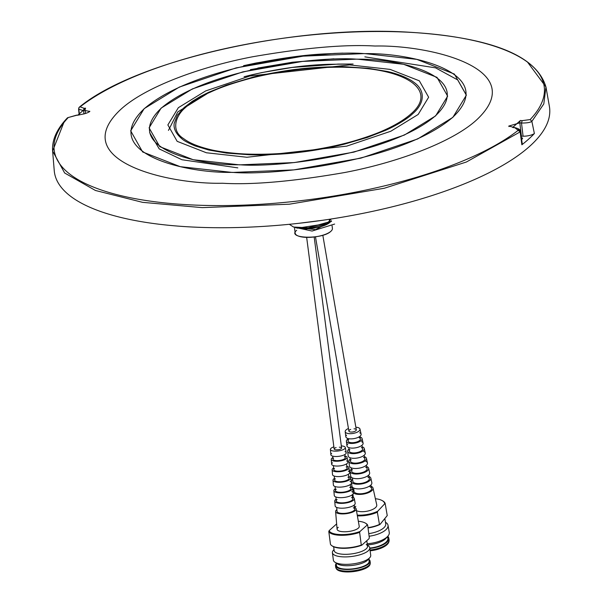 <?xml version="1.0" encoding="UTF-8"?>
<svg xmlns="http://www.w3.org/2000/svg" width="602" height="602" viewBox="0 0 602 602"><rect width="100%" height="100%" fill="white"/><g stroke="black" fill="none" stroke-linecap="round" stroke-linejoin="round"><path stroke-width="0.9" d="M350.718 429.392A3.755 1.513 -9.8 0 0 348.897 431.077A3.755 1.513 -9.8 0 0 351.177 432.063A3.755 1.513 -9.8 0 0 356.301 429.805A3.755 1.513 -9.8 0 0 354.021 428.82M336.112 447.61A3.755 1.242 -7.4 0 0 334.14 448.994A3.755 1.242 -7.4 0 0 336.398 449.829A3.755 1.242 -7.4 0 0 341.59 448.031A3.755 1.242 -7.4 0 0 339.332 447.196M364.857 56.859L435.539 67.845L457.776 79.976L466.354 95.071M237.82 167.868L181.917 159.733L159.221 148.897L149.672 132.666M168.455 130.386L177.778 111.919L207.028 93.754M527.585 62.179L545.946 86.944L549.385 106.358A249.679 82.564 172.6 0 1 204.424 227.496A249.679 82.564 172.6 0 1 54.248 170.667L52.615 151.027L63.767 122.733M79.502 114.922L78.862 109.73M78.328 115.148A1.874 0.768 85.9 0 0 78.079 115.065A1.874 0.768 85.9 0 0 77.839 115.185L85.612 108.194A1.874 0.865 87.1 0 0 85.198 110.557L83.58 110.64L84.002 108.277L80.141 106.855L79.298 107.194L78.584 109.18L79.171 114.967M514.913 127.782L520.158 131.891L466.347 162.028L384.264 188.26L289.344 204.198L202.242 207.63L142.569 202.34L95.447 190.48L64.647 173L52.615 151.027M83.979 114.019L83.58 110.64L78.584 109.188L78.907 107.653M518.299 130.235A247.061 81.699 172.6 0 1 202.693 205.357A247.061 81.699 172.6 0 1 68.289 117.518L76.68 115.268M508.976 126.563L508.78 126.074L519.819 122.846A1.874 0.662 -84.1 0 1 520.421 120.483L512.648 127.474A1.874 0.752 -82.7 0 1 512.972 127.361L512.972 127.361A1.874 0.752 -82.7 0 1 513.25 127.556M80.141 106.855A247.061 81.699 172.6 0 1 395.755 31.733A247.061 81.699 172.6 0 1 530.159 119.572L522.122 120.656L521.505 123.019L519.819 122.846L521.4 136.172L523.07 136.202A9.188 3.04 -7.4 0 0 534.373 133.531A249.348 82.459 172.6 0 1 521.866 144.781A9.188 3.04 -7.4 0 0 522.265 143.667A9.188 3.04 -7.4 0 0 521.618 142.757M232.41 172.45L180.239 166.671L142.629 151.96L130.664 130.837L144.156 108.653L179.321 87.079L236.097 67.898L303.145 56.144L364.594 53.578L416.772 59.357L454.382 74.069L466.347 95.191L452.854 117.375L417.69 138.949L360.914 158.13L293.866 169.884L232.41 172.45M364.519 53.638C412.265 52.524 499.427 73.361 452.666 117.36C401.707 161.246 274.933 176.032 232.492 172.368C184.739 173.481 97.584 152.645 144.337 108.646C195.304 64.768 322.078 49.974 364.519 53.638M239.588 164.858L193.189 159.718L159.741 146.632L149.1 127.85L161.095 108.119L192.369 88.93L242.869 71.871L302.497 61.419L357.152 59.131L403.558 64.271L437.007 77.357L447.647 96.147L435.645 115.877L404.371 135.059L353.878 152.118L294.25 162.578L239.588 164.858M357.046 59.214C399.487 58.221 476.965 76.747 435.404 115.855C390.104 154.864 277.417 168.011 239.694 164.752C197.253 165.738 119.775 147.219 161.336 108.112C206.637 69.102 319.323 55.956 357.046 59.214M246.91 157.257L206.381 152.765L177.161 141.335L167.868 124.93L178.35 107.69L205.666 90.932L249.77 76.033L349.596 64.911L390.126 69.396L419.346 80.826L428.639 97.238L418.157 114.47L390.841 131.228L346.737 146.128L246.91 157.257M249.348 154.759L226.585 153.111L208.962 150.079L195.274 145.985C188.381 143.065 184.024 140.755 182.21 139.054C176.153 134.043 173.466 128.866 174.151 123.53L177.364 115.23L184.084 107.585L192.204 101.362L200.617 96.32L208.728 92.256L226.555 85.055L251.169 77.673C258.567 75.461 286.274 70.163 298.411 69.11C309.706 67.432 337.79 66.273 347.091 66.852L368.83 68.38L386.77 71.375C396.289 73.271 408.434 78.012 413.649 82.135C425.388 90.165 425.29 103.062 412.362 114.011C407.516 118.782 395.597 126.014 385.107 130.536L367.401 137.414L344.6 144.104C330.475 147.671 312.656 150.944 296.485 152.675C287.237 153.961 263.307 155.316 249.348 154.759M249.943 154.15C237.173 153.969 218.503 151.757 209.729 149.446C197.795 146.497 189.081 142.877 183.595 138.595C169.869 130.265 176.424 114.779 185.514 107.532C186.041 106.689 198.856 96.847 210.136 92.272C220.332 87.433 233.794 82.79 250.53 78.328C264.985 74.58 280.999 71.653 298.554 69.546C312.385 67.83 334.163 66.792 346.474 67.334C407.11 68.41 438.271 90.654 410.97 113.883C404.506 119.625 395.537 125.065 384.068 130.213C374.324 134.72 356.805 140.559 344.028 143.622C330.445 147.054 312.167 150.47 295.65 152.186C280.073 153.871 264.842 154.526 249.943 154.15M89.736 111.596L89.796 111.257C88.87 112.604 84.965 113.876 78.079 115.065L76.424 115.185M85.544 113.53L85.198 110.557L89.66 111.415M68.289 117.518L67.379 117.909L67.003 118.91M518.254 129.415L520.286 131.176L520.158 131.891M530.159 119.572L531.875 121.371C530.242 122.522 526.788 123.071 521.505 123.019L523.07 136.202M545.946 86.944L543.802 103.928L531.875 121.371L534.373 133.531M521.866 144.781L520.166 131.928M521.309 137.625A3.943 1.302 172.6 0 1 522.521 138.377A3.943 1.302 172.6 0 1 521.588 139.393M330.927 231.258C322.522 239.799 286.146 238.768 296.673 230.295M321.987 220.37L298.705 223.319M331.092 219.015L326.946 223.598L297.493 228.173L295.883 227.556M329.858 219.203L330.799 219.956M331.499 221.303L315.553 229.633L294.807 227.345M295.529 227.496L306.23 229.069L325.96 224.305M293.814 227.105L312.062 231.048L334.629 224.072M326.946 223.598L330.475 221.483L308.164 227.797L293.535 227.029L289.321 224.305M322.552 220.287L298.261 223.372M294.544 228.278L295.183 233.192A18.775 6.208 -7.4 0 0 306.463 237.369A18.775 6.208 -7.4 0 0 332.417 228.361L332.086 225.81M299.683 227.977A18.775 6.208 -7.4 0 0 305.327 228.587A18.775 6.208 -7.4 0 0 330.837 221.265M369.786 565.015A17.052 5.636 172.6 0 1 369.726 565.127A17.052 5.636 172.6 0 1 368.243 566.753A17.052 5.636 172.6 0 1 351.545 571.795A17.052 5.636 172.6 0 1 336.849 569.394A17.052 5.636 172.6 0 1 336.766 569.304M370.162 563.728A17.202 5.689 172.6 0 1 370.132 564.104A17.202 5.689 172.6 0 1 369.846 564.909A17.202 5.689 172.6 0 1 368.349 566.55A17.202 5.689 172.6 0 1 351.5 571.629A17.202 5.689 172.6 0 1 336.676 569.214A17.202 5.689 172.6 0 1 336.194 568.514A17.202 5.689 172.6 0 1 336.067 568.153M369.997 561.959A17.428 5.764 172.6 0 1 370.275 562.75A17.428 5.764 172.6 0 1 370.26 563.337A17.428 5.764 172.6 0 1 368.454 565.812A17.428 5.764 172.6 0 1 350.221 571.05A17.428 5.764 172.6 0 1 335.871 567.806A17.428 5.764 172.6 0 1 335.713 567.242A17.428 5.764 172.6 0 1 335.781 566.407M368.883 559.386A17.428 5.764 172.6 0 1 370.064 561.124A17.428 5.764 172.6 0 1 368.243 564.187A17.428 5.764 172.6 0 1 349.16 569.462A17.428 5.764 172.6 0 1 335.495 565.609A17.428 5.764 172.6 0 1 336.194 563.63M336.119 563.028L336.435 565.489A16.48 5.448 -7.4 0 0 349.356 569.131A16.48 5.448 -7.4 0 0 367.401 564.142A16.48 5.448 -7.4 0 0 369.124 561.245L368.808 558.784M368.492 558.919A16.48 5.448 172.6 0 1 367.89 559.83A16.48 5.448 172.6 0 1 366.957 560.703A16.48 5.448 172.6 0 1 351.809 565.474A16.48 5.448 172.6 0 1 337.27 563.811A16.48 5.448 172.6 0 1 336.352 562.945M367.401 545.344A18.828 6.231 172.6 0 1 368.289 545.848A18.828 6.231 172.6 0 1 369.756 547.858L370.719 555.3A18.828 6.231 172.6 0 1 369.816 557.618A18.828 6.231 172.6 0 1 368.755 558.611A18.828 6.231 172.6 0 1 351.455 564.066A18.828 6.231 172.6 0 1 334.84 562.163A18.828 6.231 172.6 0 1 333.373 560.153L332.409 552.711A18.828 6.231 172.6 0 1 333.312 550.394A18.828 6.231 172.6 0 1 334.042 549.671M369.756 547.858A18.828 6.231 172.6 0 1 367.792 551.169A18.828 6.231 172.6 0 1 347.166 556.865A18.828 6.231 172.6 0 1 332.409 552.711M366.212 544.441A16.818 5.561 172.6 0 1 367.521 546.24A16.818 5.561 172.6 0 1 365.76 549.19A16.818 5.561 172.6 0 1 347.339 554.284A16.818 5.561 172.6 0 1 334.155 550.567L333.658 546.766M354.405 507.351A10.362 3.424 172.6 0 1 356.151 508.886A10.362 3.424 172.6 0 1 355.075 510.752A10.362 3.424 172.6 0 1 343.659 513.897A10.362 3.424 172.6 0 1 335.607 511.549A10.362 3.424 172.6 0 1 336.691 509.781A10.362 3.424 172.6 0 1 336.902 509.631M338.256 527.314A11.167 3.695 -7.4 0 0 337.082 529.218A11.167 3.695 -7.4 0 0 345.766 531.747A11.167 3.695 -7.4 0 0 358.077 528.36A11.167 3.695 -7.4 0 0 359.236 526.344L356.151 508.886M353.291 507.787A8.917 2.95 172.6 0 1 354.721 509.074A8.917 2.95 172.6 0 1 353.795 510.684A8.917 2.95 172.6 0 1 343.96 513.393A8.917 2.95 172.6 0 1 337.037 511.369L336.729 507.441M352.531 497.071A9.88 3.266 172.6 0 1 354.33 498.584A9.88 3.266 172.6 0 1 353.306 500.367A9.88 3.266 172.6 0 1 342.41 503.362A9.88 3.266 172.6 0 1 334.735 501.127A9.88 3.266 172.6 0 1 335.773 499.442A9.88 3.266 172.6 0 1 336.082 499.208M354.33 498.584L355.165 503.295A10.099 3.341 172.6 0 1 354.119 505.123A10.099 3.341 172.6 0 1 342.982 508.178A10.099 3.341 172.6 0 1 335.133 505.898L334.735 501.127M351.5 497.568A8.383 2.769 172.6 0 1 352.847 498.78A8.383 2.769 172.6 0 1 351.974 500.292A8.383 2.769 172.6 0 1 342.726 502.836A8.383 2.769 172.6 0 1 336.217 500.939A8.383 2.769 172.6 0 1 337.097 499.509M350.665 486.8A9.399 3.108 172.6 0 1 352.509 488.282A9.399 3.108 172.6 0 1 351.538 489.975A9.399 3.108 172.6 0 1 341.168 492.827A9.399 3.108 172.6 0 1 333.862 490.698A9.399 3.108 172.6 0 1 334.847 489.095A9.399 3.108 172.6 0 1 335.269 488.794M351.809 491.608A9.624 3.183 172.6 0 1 353.344 492.993A9.624 3.183 172.6 0 1 352.343 494.731A9.624 3.183 172.6 0 1 341.74 497.651A9.624 3.183 172.6 0 1 334.26 495.469L333.862 490.698M349.709 487.349A7.849 2.596 172.6 0 1 350.966 488.485A7.849 2.596 172.6 0 1 350.153 489.908A7.849 2.596 172.6 0 1 341.5 492.286A7.849 2.596 172.6 0 1 335.404 490.502A7.849 2.596 172.6 0 1 336.225 489.17M348.791 476.521A8.925 2.95 172.6 0 1 350.688 477.98A8.925 2.95 172.6 0 1 349.762 479.591A8.925 2.95 172.6 0 1 339.927 482.292A8.925 2.95 172.6 0 1 332.989 480.276A8.925 2.95 172.6 0 1 333.929 478.756A8.925 2.95 172.6 0 1 334.456 478.387M350.071 481.374A9.143 3.025 172.6 0 1 351.523 482.691A9.143 3.025 172.6 0 1 350.575 484.347A9.143 3.025 172.6 0 1 340.491 487.116A9.143 3.025 172.6 0 1 333.388 485.046L332.989 480.276M347.918 477.138A7.314 2.416 172.6 0 1 349.092 478.191A7.314 2.416 172.6 0 1 348.34 479.516A7.314 2.416 172.6 0 1 340.265 481.735A7.314 2.416 172.6 0 1 334.584 480.072A7.314 2.416 172.6 0 1 335.352 478.831M346.918 466.257A8.443 2.792 172.6 0 1 348.867 467.679A8.443 2.792 172.6 0 1 347.994 469.199A8.443 2.792 172.6 0 1 338.685 471.765A8.443 2.792 172.6 0 1 332.123 469.853A8.443 2.792 172.6 0 1 333.004 468.409A8.443 2.792 172.6 0 1 333.643 467.98M348.325 471.14A8.661 2.867 172.6 0 1 349.702 472.389A8.661 2.867 172.6 0 1 348.806 473.955A8.661 2.867 172.6 0 1 339.25 476.581A8.661 2.867 172.6 0 1 332.522 474.624L332.123 469.853M346.127 466.919A6.78 2.242 172.6 0 1 347.219 467.897A6.78 2.242 172.6 0 1 346.519 469.124A6.78 2.242 172.6 0 1 339.031 471.178A6.78 2.242 172.6 0 1 333.771 469.643A6.78 2.242 172.6 0 1 334.486 468.484M345.051 455.992A7.969 2.634 172.6 0 1 347.045 457.377A7.969 2.634 172.6 0 1 346.225 458.814A7.969 2.634 172.6 0 1 337.436 461.23A7.969 2.634 172.6 0 1 331.25 459.424A7.969 2.634 172.6 0 1 332.086 458.069A7.969 2.634 172.6 0 1 332.823 457.58M346.579 460.906A8.187 2.709 172.6 0 1 347.881 462.088A8.187 2.709 172.6 0 1 347.03 463.57A8.187 2.709 172.6 0 1 338.008 466.046A8.187 2.709 172.6 0 1 331.649 464.195A8.187 2.709 172.6 0 1 332.507 462.803M344.336 456.7A6.246 2.069 172.6 0 1 345.345 457.603A6.246 2.069 172.6 0 1 344.698 458.732A6.246 2.069 172.6 0 1 337.805 460.628A6.246 2.069 172.6 0 1 332.951 459.206A6.246 2.069 172.6 0 1 333.613 458.145M341.311 445.894A7.51 2.483 172.6 0 1 345.307 447.512A7.51 2.483 172.6 0 1 344.525 448.866A7.51 2.483 172.6 0 1 336.247 451.139A7.51 2.483 172.6 0 1 330.415 449.446A7.51 2.483 172.6 0 1 331.198 448.159A7.51 2.483 172.6 0 1 333.862 446.865M344.999 451.628A7.751 2.566 172.6 0 1 346.233 452.749A7.751 2.566 172.6 0 1 345.428 454.149A7.751 2.566 172.6 0 1 336.879 456.497A7.751 2.566 172.6 0 1 330.859 454.743A7.751 2.566 172.6 0 1 331.672 453.419M332.116 545.886A19.211 6.351 -7.4 0 0 332.394 546.082A19.211 6.351 -7.4 0 0 361.794 545.209L368.936 538.782L369.312 537.849L367.664 525.155L367.152 525.064L360.011 531.483A19.211 6.351 172.6 0 1 340.664 534.584A19.211 6.351 172.6 0 1 329.181 530.61L328.797 531.513L330.445 544.208A19.776 6.539 172.6 0 0 331.807 545.683A19.776 6.539 172.6 0 0 361.283 545.073L359.627 532.379L360.011 531.483M361.794 545.209L361.283 545.073M336.653 524.064A19.211 6.351 172.6 0 0 336.322 524.192L329.181 530.61M359.627 532.379A19.776 6.539 172.6 0 1 328.797 531.513M358.333 521.249A19.211 6.351 172.6 0 1 365.512 523.176A19.211 6.351 172.6 0 1 367.152 525.064M365.79 523.364A19.776 6.539 172.6 0 1 366.091 523.537A19.776 6.539 172.6 0 1 367.664 525.155M388.523 542.718A17.052 6.878 170.2 0 1 388.471 542.823A17.052 6.878 170.2 0 1 387.206 544.479A17.052 6.878 170.2 0 1 370.132 550.792M389.027 540.987A17.202 6.946 170.2 0 1 388.997 541.356A17.202 6.946 170.2 0 1 388.583 542.613A17.202 6.946 170.2 0 1 387.304 544.276A17.202 6.946 170.2 0 1 370.117 550.642M388.839 538.948A17.428 7.036 170.2 0 1 389.088 539.716A17.428 7.036 170.2 0 1 389.095 540.611A17.428 7.036 170.2 0 1 387.387 543.576A17.428 7.036 170.2 0 1 370.034 550.017M387.763 536.292A17.428 7.036 170.2 0 1 388.817 538.143A17.428 7.036 170.2 0 1 387.116 542.003A17.428 7.036 170.2 0 1 369.831 548.437M369.778 548.053A16.48 6.652 -9.8 0 0 386.273 541.951A16.48 6.652 -9.8 0 0 387.884 538.308A16.48 6.652 -9.8 0 0 387.221 536.916M386.529 537.684A16.48 6.652 170.2 0 1 386.145 538.173A16.48 6.652 170.2 0 1 385.701 538.639A16.48 6.652 170.2 0 1 367.34 544.878M385.558 522.325L385.468 522.273A18.828 7.6 170.2 0 1 385.558 522.325A18.828 7.6 170.2 0 1 388.027 525.298L389.261 532.477A18.828 7.6 170.2 0 1 387.929 536.104A18.828 7.6 170.2 0 1 387.425 536.645A18.828 7.6 170.2 0 1 367.19 543.726M388.027 525.298A18.828 7.6 170.2 0 1 386.191 529.467A18.828 7.6 170.2 0 1 369.101 536.239M384.881 518.879L385.739 523.83A16.818 6.788 170.2 0 1 384.099 527.555A16.818 6.788 170.2 0 1 368.763 533.613M371.141 486.273A10.362 4.184 170.2 0 1 373.029 488.109A10.362 4.184 170.2 0 1 372.036 490.479A10.362 4.184 170.2 0 1 362.442 494.227A10.362 4.184 170.2 0 1 353.321 492.857M352.885 490.389A10.362 4.184 170.2 0 1 353.637 489.403A10.362 4.184 170.2 0 1 353.788 489.26M355.827 506.29A11.167 4.507 -9.8 0 0 354.909 507.569M356.467 510.669A11.167 4.507 -9.8 0 0 366.4 511.331A11.167 4.507 -9.8 0 0 375.671 507.448A11.167 4.507 -9.8 0 0 376.739 504.89L373.029 488.109M369.959 486.777A8.917 3.597 170.2 0 1 371.607 488.357A8.917 3.597 170.2 0 1 370.757 490.404A8.917 3.597 170.2 0 1 361.065 493.76A8.917 3.597 170.2 0 1 354.036 491.375L353.637 488.019M368.898 476.4A9.88 3.988 170.2 0 1 370.84 478.206A9.88 3.988 170.2 0 1 369.891 480.464A9.88 3.988 170.2 0 1 359.161 484.189A9.88 3.988 170.2 0 1 351.372 481.555A9.88 3.988 170.2 0 1 352.343 479.44A9.88 3.988 170.2 0 1 352.599 479.207M370.84 478.206L371.84 482.736A10.099 4.079 170.2 0 1 370.87 485.046A10.099 4.079 170.2 0 1 359.906 488.854A10.099 4.079 170.2 0 1 351.937 486.16L351.538 482.909M367.814 476.98A8.383 3.386 170.2 0 1 369.365 478.462A8.383 3.386 170.2 0 1 368.559 480.388A8.383 3.386 170.2 0 1 359.447 483.549A8.383 3.386 170.2 0 1 352.847 481.307L352.448 477.928M366.656 466.527A9.399 3.793 170.2 0 1 368.65 468.303A9.399 3.793 170.2 0 1 367.747 470.455A9.399 3.793 170.2 0 1 357.535 474A9.399 3.793 170.2 0 1 350.123 471.486A9.399 3.793 170.2 0 1 351.049 469.477A9.399 3.793 170.2 0 1 351.41 469.154M368.65 468.303L369.651 472.833A9.624 3.883 170.2 0 1 368.733 475.038A9.624 3.883 170.2 0 1 358.28 478.658A9.624 3.883 170.2 0 1 350.695 476.092L350.123 471.486M365.67 467.182A7.849 3.168 170.2 0 1 367.122 468.567A7.849 3.168 170.2 0 1 366.37 470.373A7.849 3.168 170.2 0 1 357.836 473.33A7.849 3.168 170.2 0 1 351.651 471.231A7.849 3.168 170.2 0 1 352.426 469.56M364.421 456.662A8.925 3.604 170.2 0 1 366.46 458.4A8.925 3.604 170.2 0 1 365.602 460.44A8.925 3.604 170.2 0 1 355.917 463.803A8.925 3.604 170.2 0 1 348.874 461.425A8.925 3.604 170.2 0 1 349.754 459.522A8.925 3.604 170.2 0 1 350.221 459.108M365.79 461.313A9.143 3.687 170.2 0 1 367.461 462.93A9.143 3.687 170.2 0 1 366.588 465.022A9.143 3.687 170.2 0 1 356.655 468.469A9.143 3.687 170.2 0 1 349.446 466.031L348.874 461.425M363.525 457.385A7.314 2.95 170.2 0 1 364.88 458.679A7.314 2.95 170.2 0 1 364.18 460.357A7.314 2.95 170.2 0 1 356.226 463.119A7.314 2.95 170.2 0 1 350.462 461.155A7.314 2.95 170.2 0 1 351.184 459.604M362.186 446.804A8.443 3.409 170.2 0 1 364.27 448.498A8.443 3.409 170.2 0 1 363.465 450.431A8.443 3.409 170.2 0 1 354.292 453.615A8.443 3.409 170.2 0 1 347.632 451.357A8.443 3.409 170.2 0 1 348.46 449.559A8.443 3.409 170.2 0 1 349.032 449.062M363.691 451.5A8.661 3.499 170.2 0 1 365.279 453.028A8.661 3.499 170.2 0 1 364.443 455.014A8.661 3.499 170.2 0 1 355.037 458.28A8.661 3.499 170.2 0 1 348.197 455.962L347.632 451.357M361.381 447.587A6.78 2.739 170.2 0 1 362.637 448.783A6.78 2.739 170.2 0 1 361.983 450.341A6.78 2.739 170.2 0 1 354.616 452.9A6.78 2.739 170.2 0 1 349.273 451.086A6.78 2.739 170.2 0 1 349.943 449.641M359.951 436.947A7.969 3.213 170.2 0 1 362.088 438.595A7.969 3.213 170.2 0 1 361.32 440.416A7.969 3.213 170.2 0 1 352.667 443.418A7.969 3.213 170.2 0 1 346.383 441.296A7.969 3.213 170.2 0 1 347.166 439.595A7.969 3.213 170.2 0 1 347.843 439.031M361.591 441.68A8.187 3.303 170.2 0 1 363.089 443.125A8.187 3.303 170.2 0 1 362.299 444.998A8.187 3.303 170.2 0 1 353.412 448.084A8.187 3.303 170.2 0 1 346.955 445.901A8.187 3.303 170.2 0 1 347.76 444.156M359.236 437.789A6.246 2.521 170.2 0 1 360.387 438.896A6.246 2.521 170.2 0 1 359.793 440.325A6.246 2.521 170.2 0 1 352.998 442.681A6.246 2.521 170.2 0 1 348.076 441.01A6.246 2.521 170.2 0 1 348.693 439.686M355.857 427.217A7.51 3.033 170.2 0 1 359.988 429.113A7.51 3.033 170.2 0 1 359.266 430.829A7.51 3.033 170.2 0 1 351.116 433.658A7.51 3.033 170.2 0 1 345.187 431.657A7.51 3.033 170.2 0 1 345.932 430.054A7.51 3.033 170.2 0 1 348.453 428.489M359.68 432.778A7.751 3.13 170.2 0 1 361.102 434.147A7.751 3.13 170.2 0 1 360.357 435.923A7.751 3.13 170.2 0 1 351.937 438.843A7.751 3.13 170.2 0 1 345.826 436.774A7.751 3.13 170.2 0 1 346.586 435.118M368.025 527.939A19.211 7.751 -9.8 0 0 379.982 524.47L387.244 515.575L385.137 503.347L377.702 511.248A19.211 7.751 170.2 0 1 357.249 515.101M379.982 524.47L379.456 524.447A19.776 7.984 170.2 0 1 367.988 527.645M379.456 524.447L377.356 512.219L377.702 511.248M377.356 512.219A19.776 7.984 170.2 0 1 357.377 515.846M375.377 498.727A19.211 7.751 170.2 0 1 381.811 500.39A19.211 7.751 170.2 0 1 384.625 503.362M382.082 500.533A19.776 7.984 170.2 0 1 382.368 500.676A19.776 7.984 170.2 0 1 385.137 503.347M84.002 108.277L85.612 108.194M375.001 46.03C430.182 44.744 530.911 68.824 476.874 119.67C451.688 142.983 394.551 163.097 344.585 172.541C293.091 181.465 252.373 185.032 222.424 183.241C167.243 184.528 66.513 160.448 120.55 109.602C145.744 86.289 202.882 66.175 252.848 56.731C304.334 47.806 345.051 44.239 375.001 46.03M77.839 115.185L76.183 115.306M514.296 127.692L512.648 127.474M520.421 120.483L522.122 120.656M322.815 235.209L356.301 429.805M315.471 236.812L348.897 431.077M341.59 448.031L314.176 236.985M334.14 448.994L306.659 237.376M329.256 219.294L329.708 222.544M243.599 65.671C276.694 58.68 304.16 54.737 326.006 53.849L342.982 53.111L334.283 53.42L291.368 57.19L256.166 62.977L243.599 65.671M250.432 69.636L292.564 62.209L333.899 58.793L291.887 62.315L257.837 68.034M353.081 64.038L338.256 64.068L292.196 67.447L261.531 72.639L244.088 76.74L251.425 74.896C279.764 68.477 305.575 64.941 328.85 64.301L353.096 64.03M522.265 143.667L520.286 131.176C520.534 129.784 518.646 128.587 514.627 127.579L508.788 126.051M67.627 117.714L76.424 115.193M52.637 151.298C51.757 140.266 56.671 129.137 67.379 117.909M545.976 87.124C536.751 55.384 490.592 37.053 407.524 32.117C291.714 25.216 135.345 60.84 79.291 107.194M331.446 220.874L331.506 221.333L331.446 220.874M293.535 227.029L297.493 228.173M336.194 568.514L335.871 567.806M335.713 567.242L335.495 565.609M337.27 563.811L334.84 562.163M334.027 549.573L333.312 550.394M335.607 511.549L337.082 529.218M335.908 496.996L336.217 500.939M335.096 486.544L335.404 490.502M334.276 476.092L334.584 480.072M333.455 465.632L333.771 469.643M331.25 459.424L331.649 464.195M332.718 456.143L332.951 459.206M330.415 449.446L330.859 454.743M370.132 564.104L370.26 563.337M370.275 562.75L370.064 561.124M367.89 559.83L369.816 557.618M367.393 545.239L368.289 545.848M367.521 546.24L366.799 540.701M332.394 546.082L331.807 545.683M365.512 523.176L366.091 523.537M354.014 505.198L354.721 509.074M352.132 494.889L352.847 498.78M352.509 488.282L353.344 492.993M350.259 484.572L350.966 488.485M350.688 477.98L351.523 482.691M348.377 474.256L349.092 478.191M348.867 467.679L349.702 472.389M346.496 463.939L347.219 467.897M347.045 457.377L347.881 462.088M344.788 454.57L345.345 457.603M345.307 447.512L346.233 452.749M352.93 494.174L353.336 497.433M354.269 504.995L354.57 507.418M351.372 481.555L351.478 482.465M351.252 467.829L351.651 471.231M350.055 457.731L350.462 461.155M348.859 447.625L349.273 451.086M346.383 441.296L346.955 445.901M347.775 438.452L348.076 441.01M345.187 431.657L345.826 436.774M388.997 541.356L389.095 540.611M389.088 539.716L388.817 538.143M387.884 538.308L387.575 536.517M386.145 538.173L387.929 536.104M381.811 500.39L382.368 500.676M370.862 485.054L371.607 488.357M368.612 475.144L369.365 478.462M366.362 465.233L367.122 468.567M366.46 458.4L367.461 462.93M364.112 455.308L364.88 458.679M364.27 448.498L365.279 453.028M361.862 445.382L362.637 448.783M362.088 438.595L363.089 443.125M359.823 436.382L360.387 438.896M359.988 429.113L361.102 434.147"/></g></svg>

